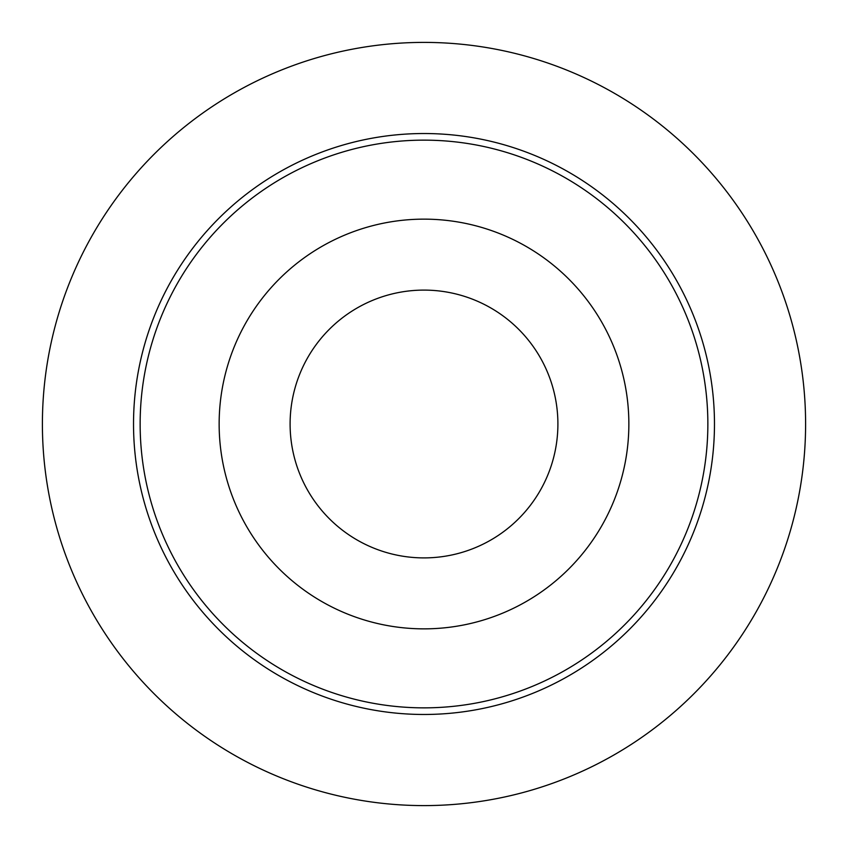 <?xml version="1.0" encoding="UTF-8"?>
<svg xmlns="http://www.w3.org/2000/svg" width="848" height="848" viewBox="0 0 848 848"><rect width="100%" height="100%" fill="white"/><g stroke="black" fill="none" stroke-linecap="round" stroke-linejoin="round"><path stroke-width="1.27" d="M424 219.144A204.856 204.856 0 0 0 219.144 424A204.856 204.856 0 0 0 424 628.856A204.856 204.856 0 0 0 628.856 424A204.856 204.856 0 0 0 424 219.144M424 707.857A283.857 283.857 0 0 1 140.143 424A283.857 283.857 0 0 1 424 140.143A283.857 283.857 0 0 1 707.857 424A283.857 283.857 0 0 1 424 707.857M424 714.472A290.472 290.472 0 0 1 133.528 424A290.472 290.472 0 0 1 424 133.528A290.472 290.472 0 0 1 714.472 424A290.472 290.472 0 0 1 424 714.472M424 42.4A381.6 381.6 0 0 0 42.4 424A381.6 381.6 0 0 0 424 805.6A381.6 381.6 0 0 0 805.6 424A381.6 381.6 0 0 0 424 42.4M424 290.101A133.899 133.899 0 0 0 290.101 424A133.899 133.899 0 0 0 424 557.899A133.899 133.899 0 0 0 557.899 424A133.899 133.899 0 0 0 424 290.101"/></g></svg>
